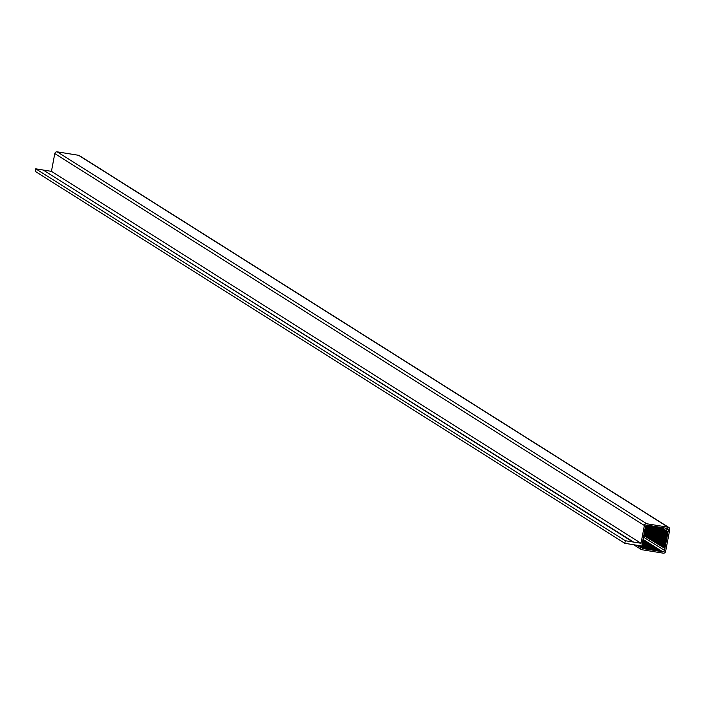 <?xml version="1.0" encoding="UTF-8"?>
<svg xmlns="http://www.w3.org/2000/svg" width="705" height="705" viewBox="0 0 705 705"><rect width="100%" height="100%" fill="white"/><g stroke="black" fill="none" stroke-linecap="round" stroke-linejoin="round"><path stroke-width="1.06" d="M43.974 170.143L51.439 171.35L54.796 153.567A2.106 2.027 -57.8 0 1 57.193 151.839L78.555 155.285A2.106 2.027 -57.8 0 1 79.286 155.558L668.86 527.49A2.106 2.027 -57.8 0 1 669.75 529.596L665.626 551.433A2.106 2.027 -57.8 0 1 663.229 553.161L641.867 549.715A2.106 2.027 -57.8 0 1 640.246 547.336L640.528 545.846L624.824 543.308L625.309 540.744L633.557 542.074L43.816 170.399M633.557 542.074L641.012 543.273L644.379 525.498A2.106 2.027 -57.8 0 1 646.776 523.771L668.128 527.217A2.106 2.027 -57.8 0 1 669.75 529.596L665.626 551.433A2.106 2.027 -57.8 0 1 663.229 553.161L641.867 549.715A2.106 2.027 -57.8 0 1 640.246 547.336L640.528 545.846L624.824 543.308L625.309 540.744L641.012 543.273L51.439 171.35M668.049 531.764L665.423 545.652L644.379 532.381L645.472 526.52A1.63 1.569 -57.8 0 1 647.331 525.181L667.08 528.371A1.63 1.569 -57.8 0 1 668.34 530.213L664.524 550.411A1.63 1.569 -57.8 0 1 662.665 551.751L642.916 548.561A1.63 1.569 -57.8 0 1 641.656 546.719L645.472 526.52A1.63 1.569 -57.8 0 1 647.331 525.181L667.08 528.371A1.63 1.569 -57.8 0 1 668.34 530.213L668.049 531.764L661.255 527.481M641.012 543.273L644.379 525.498A2.106 2.027 -57.8 0 1 646.776 523.771L668.128 527.217A2.106 2.027 -57.8 0 1 668.86 527.49M632.799 541.951L43.225 170.02L35.735 168.812L35.25 171.377L624.824 543.308M625.309 540.744L35.735 168.812M667.732 532.266L659.968 527.366M667.846 532.839L658.919 527.199M667.529 533.332L657.148 526.785M667.644 533.905L656.099 526.626M667.327 534.399L654.813 526.512M667.441 534.972L653.764 526.344M667.124 535.474L652.477 526.23M667.238 536.038L651.429 526.062M666.921 536.54L649.666 525.648M667.036 537.104L648.406 525.357M666.718 537.607L646.996 525.163M666.833 538.171L646.432 525.304M666.516 538.673L645.912 525.674M666.63 539.246L645.657 526.009M666.322 539.739L645.463 526.591M666.428 540.312L645.383 527.032M666.119 540.814L645.26 527.657M666.225 541.378L645.19 528.107M665.917 541.881L645.19 528.803M666.031 542.445L644.987 529.173M665.714 542.947L644.987 529.878M665.828 543.511L644.784 530.239M665.511 544.013L644.793 530.944M665.626 544.586L644.582 531.306M665.308 545.08L644.59 532.011M665.423 545.652L665.106 546.155L644.388 533.077M665.106 546.155L644.176 533.447M665.22 546.719L664.903 547.221L644.185 534.143M664.903 547.221L643.973 534.513M665.018 547.785L664.7 548.287L643.982 535.218M664.7 548.287L643.78 535.58M664.815 548.851L664.524 550.411A1.63 1.569 -57.8 0 1 662.665 551.751L661.149 551.504L643.013 540.065L660.664 551.204L642.986 540.541L659.616 551.037L642.766 540.885L658.012 551.002L642.872 541.449L644.379 532.346M658.012 551.002L642.872 541.449L641.656 546.719A1.63 1.569 -57.8 0 0 642.916 548.561L641.911 547.926M657.527 550.693L642.66 541.801L656.487 550.526L642.616 542.268L655.438 550.358L642.555 542.718L653.835 550.323L642.37 543.088M653.835 550.323L642.37 543.097M653.35 550.023L642.449 543.634L652.31 549.856L642.229 543.978L651.261 549.688L642.229 544.471L650.221 549.512L642.123 544.894L649.173 549.345L641.938 545.265L648.133 549.177L641.85 545.705L647.084 549.01L641.77 546.146L646.044 548.842L641.682 546.587L644.996 548.675L644.432 548.807L641.629 547.036M661.149 551.504L660.664 551.204M660.1 551.336L659.616 551.037M659.06 551.169L658.576 550.861M656.972 550.834L656.487 550.526M655.923 550.658L655.438 550.358M654.883 550.49L654.399 550.191M652.786 550.156L652.31 549.856M651.746 549.988L651.261 549.688M650.697 549.821L650.221 549.512M649.658 549.653L649.173 549.345M648.609 549.486L648.133 549.177M647.569 549.31L647.084 549.01M646.52 549.142L646.044 548.842M645.48 548.975L644.996 548.675M644.432 548.807L642.916 548.561M644.379 525.498L54.796 153.567M646.776 523.771L57.193 151.839M668.128 527.217L78.555 155.285M640.246 547.336L636.976 545.273M668.34 530.213L665.176 528.212M664.524 550.411L643.647 537.236M662.665 551.751L643.189 539.466M641.136 549.442L633.689 544.745"/></g></svg>
